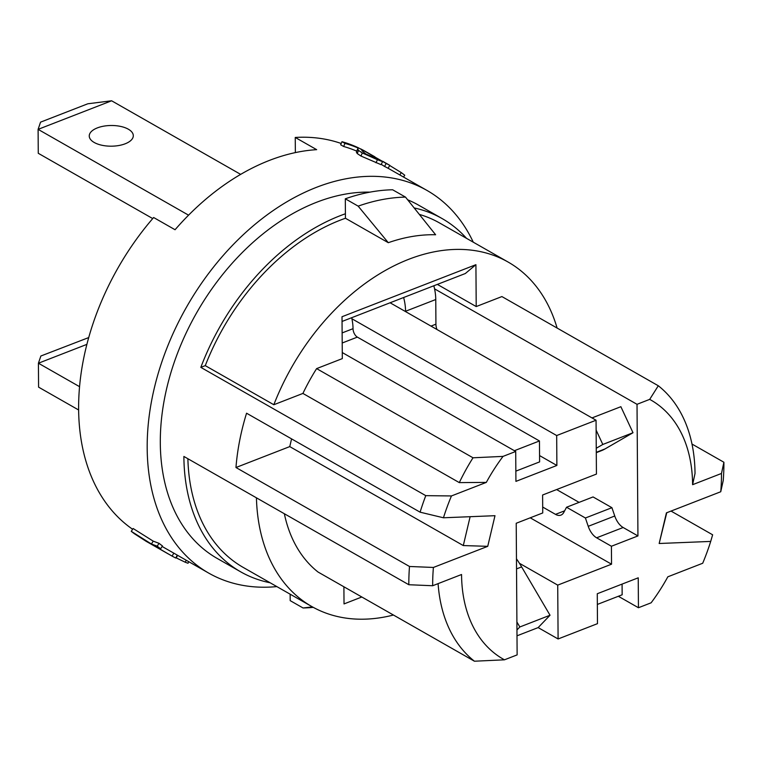 <?xml version="1.0" encoding="UTF-8"?>
<svg xmlns="http://www.w3.org/2000/svg" width="762" height="762" viewBox="0 0 762 762"><rect width="100%" height="100%" fill="white"/><g stroke="black" fill="none" stroke-linecap="round" stroke-linejoin="round"><path stroke-width="1.14" d="M342.052 321.45L465.315 273.529L475.917 264.681L342.014 316.735L342.309 358.616L316.621 368.608L473.012 457.791A166.049 113.881 119.7 0 0 459.305 482.613L302.914 393.43A166.049 113.881 -60.3 0 1 316.621 368.608M361.826 596.998L344.024 603.923L343.9 586.778M351.901 318.764L556.679 435.54L556.879 465.458L515.922 481.374L515.712 451.466L503.034 456.39L473.012 457.791M556.879 465.458L539.563 455.581M515.855 471.135L539.61 461.896L539.458 440.96L514.388 450.704M434.569 288.855L637.022 404.308L637.937 535.934L611.419 546.249L611.543 564.194L557.717 585.121L558.098 638.966L597.475 623.659L597.275 593.741L638.232 577.815L638.442 607.733L651.119 602.809A149.104 102.26 -60.3 0 0 667.836 576.805L702.707 563.251A186.385 127.825 -60.3 0 0 710.708 541.42L659.168 543.497L666.76 512.731M168.431 554.031L146.19 541.334L134.493 533.81A223.657 153.391 -60.3 0 1 131.255 531.324L151.428 544.02L157.182 546.154A223.657 153.391 119.7 0 0 160.62 548.783L156.134 546.868L172.117 556.117A223.657 153.391 119.7 0 0 175.717 558.013L177.251 555.155M173.774 553.174L172.117 556.117M162.115 546.468L208.731 573.11A220.275 151.066 -60.3 0 1 186.623 306.934A220.275 151.066 -60.3 0 1 426.968 190.424A220.275 151.066 -60.3 0 1 473.259 242.173M131.255 531.324L133.14 528.514L153.2 541.134L159.067 543.344A220.275 151.066 119.7 0 0 162.458 545.944L160.62 548.783M159.067 543.344L157.182 546.154M153.2 541.134L151.428 544.02M175.87 557.717L185.252 562.232A223.657 153.391 119.7 0 0 188.024 563.261L188.738 561.708M186.195 560.261L185.252 562.232M177.565 555.346L176.241 557.927M382.819 161.344L389.773 165.335A223.657 153.391 119.7 0 0 386.163 163.459L360.455 148.8A223.657 153.391 -60.3 0 1 364.284 150.79L374.856 156.801M403.527 177.06L404.746 175.231A223.657 153.391 119.7 0 0 401.298 172.612L389.677 165.487M389.773 165.335L388.115 168.288A220.275 151.066 119.7 0 0 384.562 166.44L386.163 163.459M384.562 166.44L381.229 164.335M399.802 174.936L401.298 172.612M344.957 143.389L341.976 141.694A223.657 153.391 -60.3 0 1 358.445 147.828L362.093 149.904L361.979 150.724L365.846 154.019L378.762 159.487A223.657 153.391 -60.3 0 1 378.943 159.572L382.61 161.668L377.447 159.715L362.302 152.962L358.588 150.457L357.826 149.142L358.178 148.066A223.657 153.391 119.7 0 0 344.957 143.389L343.643 146.485L340.662 144.78L341.976 141.694M382.61 161.668L381.057 164.668L360.969 156.048L357.226 153.543L356.416 152.21L358.178 148.066M361.931 150.209L361.979 150.724M356.416 152.21L356.654 151.086A220.275 151.066 119.7 0 0 343.643 146.485M357.226 153.543L358.588 150.457M438.093 583.625A166.049 113.881 119.7 0 0 474.431 661.216L504.463 659.816L517.131 654.891L516.217 523.265L542.734 512.95L542.611 495.005L596.436 474.078L596.055 420.233L390.087 302.771M564.652 510.807L555.508 514.36A15.25 8.477 -111.2 0 0 560.937 515.112A15.25 8.477 -111.2 0 0 563.804 512.388L566.547 507.244L593.065 496.938L611.924 507.692L585.407 517.998L566.547 507.244M614.753 516.007L588.235 526.323A15.25 8.477 -111.2 0 0 596.627 537.81L623.154 527.504A15.25 8.477 -111.2 0 1 614.753 516.007L611.924 507.692M611.419 546.249L596.627 537.81M637.937 535.934L623.154 527.504M558.098 638.966L538.153 627.593L517.007 635.813M474.431 661.216L318.04 572.033A166.049 113.881 -60.3 0 1 284.35 513.74M638.442 607.733L618.344 596.275M649.691 399.374A149.104 102.26 -60.3 0 1 692.601 484.689L695.02 473.478A166.049 113.881 119.7 0 0 658.301 385.762L649.691 399.374L637.022 404.308M658.301 385.762L501.901 296.57L476.212 306.562L437.35 284.397M515.712 451.466L342.262 352.549M596.055 420.233L556.679 435.54M358.159 206.14L388.287 242.697L345.443 218.256L345.31 198.806L358.159 206.14A220.275 151.066 -60.3 0 1 405.489 197.101L392.63 189.776A220.275 151.066 -60.3 0 0 345.31 198.806M312.458 606.904L303.047 607.971L290.189 600.637L290.151 594.189M388.287 242.697A198.244 135.96 119.7 0 1 435.626 234.763L405.489 197.101M313.287 607.362A220.275 151.066 -60.3 0 1 303.047 607.971M557.098 328.051A198.244 135.96 119.7 0 0 508.178 262.09A198.244 135.96 119.7 0 0 273.825 404.736L205.273 365.636A198.244 135.96 -60.3 0 1 345.443 218.256M419.357 214.408A198.244 135.96 -60.3 0 1 439.617 222.999L508.178 262.09M256.432 497.824A198.244 135.96 119.7 0 0 311.763 606.514L243.202 567.414A198.244 135.96 -60.3 0 1 187.881 458.734M270.119 582.768A203.33 139.446 -60.3 0 1 240.687 571.833A203.33 139.446 -60.3 0 1 183.88 456.448L408.832 584.73L432.673 585.74A186.385 127.825 -60.3 0 1 433.407 567.452L409.499 566.48A203.33 139.446 119.7 0 0 408.832 584.73M414.195 207.95A203.33 139.446 -60.3 0 1 442.141 218.58A203.33 139.446 -60.3 0 1 466.535 238.344M475.917 264.681L476.212 306.562M205.273 365.636L200.825 367.37A203.33 139.446 -60.3 0 1 345.415 213.77M311.763 606.514A198.244 135.96 119.7 0 0 393.449 615.029M273.825 404.736L302.914 393.43M692.601 484.689L721.481 473.459A186.385 127.825 -60.3 0 1 720.747 491.747L666.417 512.864L659.168 543.497M671.027 511.073L712.632 534.8L710.708 541.42M720.747 491.747L723.233 480.508A203.33 139.446 119.7 0 0 723.9 462.248L721.481 473.459M723.9 462.248L691.982 444.046M442.141 218.58L418.576 205.14A203.33 139.446 119.7 0 0 407.651 199.796M369.98 192.138A203.33 139.446 119.7 0 0 180.775 345.091A203.33 139.446 119.7 0 0 217.122 558.394L240.687 571.833M200.825 367.37L425.777 495.652A203.33 139.446 119.7 0 0 420.091 512.178L246.564 413.214A203.33 139.446 119.7 0 0 235.963 467.516L409.499 566.48M504.463 659.816A149.104 102.26 -60.3 0 1 461.553 574.51L432.673 585.74M470.125 516.703L463.296 545.563L487.737 546.335L433.407 567.452M463.296 545.563L289.76 446.599L291.579 438.893M235.963 467.516L289.76 446.599M420.091 512.178L443.446 517.779A186.385 127.825 -60.3 0 1 451.447 495.948L486.318 482.394A149.104 102.26 -60.3 0 1 503.034 456.39M443.446 517.779L494.986 515.693L487.737 546.335M451.447 495.948L425.777 495.652M486.318 482.394L459.305 482.613M276.844 586.597A220.275 151.066 -60.3 0 1 208.731 573.11M556.612 489.556L579.082 502.368M555.508 514.36L542.696 507.054M588.235 526.323L585.407 517.998M530.219 517.817L611.543 564.194M519.417 563.28L557.717 585.121M295.351 152.6L295.246 137.455A220.275 151.066 -60.3 0 1 341.214 143.494M295.246 137.455L316.668 149.666A220.275 151.066 119.7 0 0 175.06 229.733L153.638 217.513A220.275 151.066 -60.3 0 0 132.636 529.276M79.562 386.677L38.414 363.217L38.586 387.144L78.638 409.985M597.341 604.437L622.154 594.798L622.078 584.102M86.897 344.367L38.414 363.217L40.862 356.006L88.716 337.566M538.172 627.583L550.031 615.239L521.637 566.918A84.715 47.092 -111.2 0 0 516.465 558.794M516.903 621.992L519.836 626.974L516.96 629.964M550.031 615.239L519.836 626.974M188.566 215.17L38.1 129.359L111.614 100.784L240.659 174.374M94.212 142.475A22.031 10.344 179.6 0 1 89.249 135.998A22.031 10.344 179.6 0 1 111.204 125.492A22.031 10.344 179.6 0 1 133.302 135.684A22.031 10.344 179.6 0 1 118.701 145.542A22.031 10.344 179.6 0 1 94.212 142.475M351.663 317.706A33.89 18.84 68.8 0 1 353.035 328.679A6.782 3.772 -111.2 0 0 357.359 337.109L539.458 440.96M152.724 218.57L38.271 153.295L38.1 129.359L40.548 122.158L87.801 103.784L111.614 100.784M592.007 417.919L620.868 406.698L633.003 432.73L605.057 448.913A84.715 47.092 -111.2 0 1 601.389 450.685L596.284 452.666M436.94 329.489A10.163 5.648 68.8 0 1 435.931 324.183L435.759 299.523A37.281 20.717 -111.2 0 0 433.835 285.76M403.641 297.504A37.281 20.717 68.8 0 1 405.565 311.258L405.565 311.601M596.132 430.13L602.809 444.465L633.003 432.73M602.809 444.465L596.255 448.266M360.969 156.048L362.302 152.962M375.99 162.763L377.447 159.715M521.637 566.918L516.531 568.9M353.035 328.679L342.128 332.918M357.359 337.109L342.195 343.005M430.997 326.098L435.931 324.183M405.565 311.258L435.759 299.523M596.284 452.333L605.057 448.913M357.902 148.485L356.549 151.286M388.125 168.269L426.968 190.424"/></g></svg>
